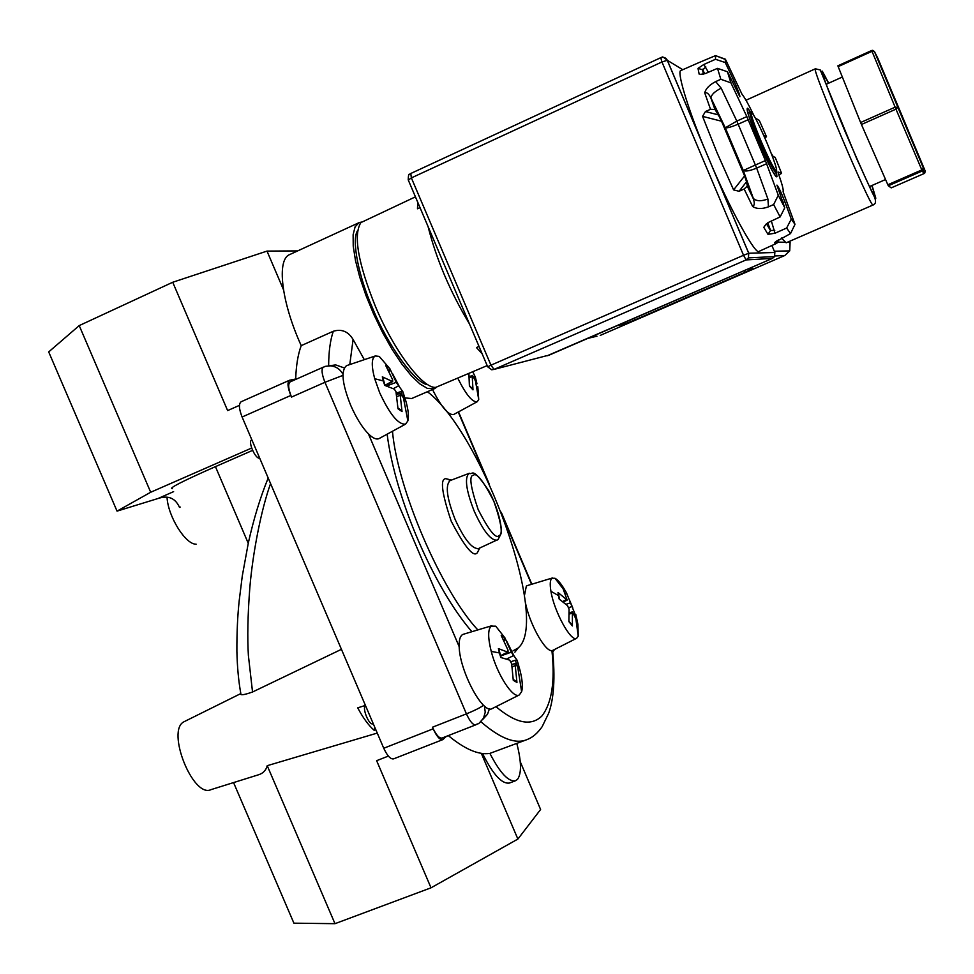 <?xml version="1.0" encoding="UTF-8"?>
<svg xmlns="http://www.w3.org/2000/svg" width="974" height="974" viewBox="0 0 974 974"><rect width="100%" height="100%" fill="white"/><g stroke="black" fill="none" stroke-linecap="round" stroke-linejoin="round"><path stroke-width="1.46" d="M924.801 173.019L925.142 170.888L877.878 58.343L874.384 51.415L872.01 51.318L895.13 107.177L897.626 107.408L895.97 109.161L921.83 169.926L923.437 168.173L922.281 170.974L924.022 173.591L924.801 173.019M838.176 66.622L837.884 65.806L871.693 50.502L872.01 51.318L838.176 66.622L860.602 122.529L895.13 107.177L895.97 109.161L861.442 124.502L887.838 184.756L921.83 169.926L922.281 170.974L888.312 185.778L891.222 187.872L924.034 173.591L891.222 187.872M872.741 50.331L874.482 51.573L925.142 170.888M872.947 51.038L872.728 50.319L871.693 50.502L874.384 51.415L923.474 168.295L923.072 170.377M837.884 65.806L871.693 50.502M888.312 185.778L887.838 184.756M861.442 124.502L860.602 122.529M489.435 708.853L487.45 714.319L482.568 719.616M567.172 600.094L562.814 588.016L566.296 592.35L576.584 617.979L577.022 621.071L572.383 611.879L572.395 625.941L568.889 621.643L569.059 609.2L567.525 605.645L559.198 599.107L558.431 595.577L558.017 592.484L567.172 600.094L563.349 602.054M576.584 617.979L577.935 624.48L578.227 636.132L576.657 638.287C571.141 642.475 554.072 611.453 550.931 591.279C549.762 584.217 550.079 579.883 551.917 578.264L554.997 578.276C558.102 579.968 561.681 584.4 565.724 591.559M508.038 652.251L507.978 650.096L501.22 635.474L504.897 637.824L511.277 652.166L517.121 660.262L518.472 664.718L519.483 668.955L515.039 663.538L516.951 682.457L513.274 680.278L511.654 663.732L509.694 660.141L500.794 657.487L499.431 652.945L498.42 648.623L508.038 652.251L500.612 656.038M519.617 668.809C522.332 679.109 523.001 686.743 521.626 691.71L519.276 694.961C513.079 699.125 497.105 674.519 491.237 651.387C487.864 637.86 487.828 629.447 491.139 626.148L495.742 626.185L504.922 637.86L503.984 640.685M392.68 381.577L392.595 379.665L385.801 365.676L389.844 368.659L396.235 382.319L402.846 391.706L404.234 396.028L405.233 400.071L400.022 393.399L402.031 411.588L398.001 408.763L395.955 391.536L394.239 389.101L384.718 385.375L383.318 380.956L382.319 376.841L392.68 381.577L385.424 385.582M404.234 396.028L405.841 401.008C408.325 409.884 409.007 416.507 407.863 420.878L405.586 424.116C398.439 424.895 389.807 414.437 379.677 392.717L374.698 378.703C371.289 365.7 371.484 358.115 375.294 355.96L379.227 356.411L389.88 368.744L388.979 371.435M477.796 386.629L478.721 399.571L477.199 401.726C472.439 402.432 465.998 394.64 457.865 378.362M472.792 371.873L475.361 377.06L476.956 383.78L472.707 375.769L469.188 376.378M468.896 373.566L469.395 386.021L472.987 389.868L472.183 375.392M566.296 592.35L565.614 594.225M767.889 198.988L768.474 206.829C762.045 209.167 756.786 209.057 752.671 206.537C754.582 205.453 754.789 202.811 753.267 198.611L743.04 170.255L725.106 127.728L710.971 98.289L714.989 109.453L710.521 109.295L704.701 92.81C706.795 92.165 708.78 93.748 710.655 97.558L710.923 97.899C711.397 94.636 714.806 91.398 721.174 88.184L736.831 121.093L725.277 127.801C727.091 128.166 731.389 126.973 738.158 124.209L755.374 165.02L743.284 170.487C745.463 171.643 749.919 170.852 756.664 168.112L767.889 198.988C761.278 201.472 756.433 201.289 753.34 198.44L747.314 186.119L744.136 189.005L739.096 191.269L746.547 181.748L747.314 186.119M871.937 185.498L875.127 196.59C872.29 197.746 815.421 62.519 823.274 73.281L828.618 83.204M167.041 497.288C167.942 516.403 185.608 544.685 196.127 544.174M180.227 507.077L179.508 507.393C175.417 498.286 168.526 495.23 158.823 498.262L117.038 511.131L48.7 351.918L79.223 325.596L172.727 282.253L227.624 410.59L239.446 405.354M251.791 439.676L251.548 439.919C247.761 441.965 255.565 459.436 259.705 458.17M375.83 729.733L374.186 730.33L374.82 727.359M268.167 477.954L267.972 478.551C260.228 497.519 253.678 518.996 248.321 542.968L242.295 575.926L239.202 600.678C237.583 615.751 236.804 632.625 236.889 651.302C237.254 667.093 238.569 681.179 240.822 693.573L184.049 721.734C165.811 730.232 193.01 798.619 211.078 789.61L258.987 774.634C263.321 773.137 266.072 770.154 267.229 765.686L334.983 923.681L431.019 887.813L376.634 760.682L388.37 756.08M377.267 733.081L267.229 765.686M374.186 730.33C368.537 725.374 363.046 717.887 357.714 707.842L365.433 705.407M341.448 649.317L252.534 692.003C244.133 694.949 240.176 695.509 240.675 693.671M405.038 397.903L411.625 398.536L434.501 388.663L427.464 388.456L419.977 383.999L411.32 375.757L401.885 364.057L392.132 349.41L382.575 332.511L373.699 314.212L365.968 295.475L359.796 277.273L355.486 260.545L353.233 246.13L353.124 234.722L355.108 226.796L359.041 222.669L361.403 222.072M359.041 222.669L289.789 254.531C276.433 259.242 281.206 301.745 301.222 345.636C297.983 354.28 296.145 365.408 295.694 378.996L295.682 379.422M328.64 365.81C328.713 351.626 330.259 340.109 333.303 331.257L301.222 345.636M333.303 331.257C341.679 328.737 348.266 331.477 353.087 339.488L364.313 359.662M365.384 705.432C361.987 708.122 368.903 725.265 372.835 723.877L373.322 723.877M427.44 391.731C482.714 433.43 550.797 622.569 517.924 648.124L513.128 650.742M518.436 647.649L514.856 652.203L517.425 648.538M552.928 650.303L551.929 650.595C545.05 652.105 528.48 622.009 525.108 600.812M524.438 595.589L526.35 586.056L527.348 585.593M492.308 708.524L492.199 708.573C482.836 714.916 459.558 670.538 459.168 646.651C458.912 640.697 459.898 636.789 462.09 634.89L463.636 634.184M402.652 391.524L403.954 395.067M379.251 438.47L379.008 438.604C376.341 439.773 372.811 438.19 368.416 433.844C362.267 427.61 356.338 418.077 350.664 405.257C342.154 383.841 340.766 370.644 346.501 365.676L346.951 365.518M453.896 414.376L453.738 414.461C448.49 415.496 441.417 407.181 432.517 389.515M427.72 384.633C415.63 384.109 387.299 344.589 372.604 308.21C358.907 277.237 351.139 239.884 357.653 230.485M487.17 365.615L435.755 387.372C422.813 388.736 394.251 351.297 375.428 306.445C358.018 263.004 353.16 235.063 360.867 222.608L415.435 196.845M516.829 743.515C521.407 761.388 521.674 773.283 517.608 779.224L515.733 780.649C508.757 782.317 500.149 773.222 489.885 753.389L525.631 740.106M482.093 353.672L476.456 347.56L479.025 346.44M469.407 323.831C450.134 291.713 436.34 259.279 428.049 226.516M420.025 207.62L417.481 208.789L417.761 202.3M739.096 191.269L733.592 189.906L717.071 152.772L702.558 116.356L705.456 111.535L710.521 109.295M759.245 251.268L759.196 251.292C756.445 256.43 732.399 213.72 712.931 168.368L703.228 145.357C687.206 106.604 676.37 70.067 681.033 70.457M777.41 240.444L776.388 243.451L774.5 242.77L775.231 242.112L790.547 233.565L786.627 228.05L791.265 219.113L794.991 224.349L790.547 233.565M771.371 221.049L775 233.224L786.627 228.05M775 233.224L767.999 234.344L770.483 230.509L767.743 222.803L770.471 230.229L766.538 223.728M767.999 234.344L763.786 227.368L765.053 225.408L768.523 222.376L780.137 216.934L773.636 204.552L778.287 195.25L784.764 207.791L780.137 216.934M768.474 206.829L773.636 204.552M781.367 237.985L786.152 242.806L873.008 205.027C870.439 207.754 810.429 65.94 815.384 68.789L820.254 69.97L856.438 158.056L872.387 192.962C875.492 198.319 876.296 201.922 874.786 203.761L873.13 205.027M773.94 173.652L775.876 172.593C773.137 169.975 767.719 159.273 759.623 140.487C752.951 124.38 749.676 114.859 749.81 111.9L750.796 112.278M776.241 172.374L776.29 176.818C773.916 174.456 769.265 165.58 762.35 150.191L757.541 139.026C749.018 118.292 745.743 108.017 747.679 108.211L750.224 111.766M776.972 176.72L776.619 173.737M778.883 174.894L781.598 173.348L775.194 157.398L773.161 156.473L771.225 153.356M767.208 143.434C774.464 161.002 777.52 170.292 776.388 171.302C773.733 168.745 768.486 158.348 760.633 140.122C754.156 124.502 750.978 115.261 751.1 112.4C753.072 112.801 758.442 123.15 767.208 143.434M776.254 171.631L776.083 172.605M297.667 250.902L267.01 251.097L172.727 282.253M283.458 289.655L267.01 251.097M117.038 511.131L150.69 492.247L79.223 325.596M150.69 492.247L251.645 448.052M290.593 381.735L290.215 381.857C287.841 383.768 288.267 388.845 291.494 397.088L290.8 395.468C287.573 387.238 287.147 382.161 289.522 380.25L295.694 378.996M172.337 488.668C168.088 488.558 182.455 481.217 215.437 466.631L252.57 450.39M446.469 736.32L442.768 739.631L393.63 758.856C390.598 759.428 387.299 755.885 383.744 748.251L242.1 417.006C238.91 408.824 238.606 403.735 241.162 401.738L289.522 380.25M442.768 739.631C439.919 740.118 436.717 736.514 433.162 728.82L432.48 727.213C436.035 734.92 439.237 738.523 442.086 738.036L475.726 724.863M270.565 483.567C261.324 509.268 252.85 552.173 249.831 587.59C247.749 614.947 247.274 637.556 248.382 655.405L252.534 692.003M436.449 387.335L434.501 388.663M334.983 923.681L293.905 923.169L233.565 782.585M520.25 761.741L540.607 809.491L517.888 839.064L431.019 887.813M448.308 735.601C464.805 749.237 478.672 755.167 489.885 753.389M517.888 839.064L481.302 753.316M329.407 365.774L335.689 364.909L344.212 367.904M477.82 629.922C441.185 590.621 397.489 489.045 392.473 431.263M471.903 631.7C434.331 588.527 395.176 498.505 387.141 434.173M515.733 780.649L509.597 782.999C502.048 784.411 493.014 774.574 482.52 753.486M558.406 593.409L558.017 592.484M572.395 625.941L571.677 624.699M575.817 614.484L574.173 613.924L574.417 614.898M566.357 592.484L562.948 588.503M516.951 682.457L516.159 680.972L514.589 680.582M517.121 660.262L515.368 660.262L516.817 665.084M510.973 661.687L515.368 660.262M382.794 377.535L382.319 376.841M402.031 411.588L399.912 409.701M402.846 391.706L401.02 391.585L402.323 395.614M396.369 393.058L401.02 391.585M472.987 389.868L472.11 388.589M475.361 377.06L473.729 376.634L474.094 377.888M704.701 92.81C705.931 88.5 709.596 84.762 715.671 81.609L721.174 88.184M720.833 79.284L717.509 68.363L727.432 71.747L730.914 82.839L720.833 79.284L715.671 81.609M701.317 74.243L705.712 73.415L717.509 68.363M700.744 74.231L702.327 74.219M699.162 74.146L698.005 68.375L703.849 64.479L708.39 72.271M715.488 59.292L715.537 55.628L725.386 59.207L725.289 62.555L715.488 59.292L703.849 64.479M725.289 59.426L715.537 55.615L698.589 62.75M596.989 336.188L587.894 338.355M747.995 268.994L752.805 268.52L744.769 272.367L635.243 319.776L624.711 323.989L617.199 325.657M784.837 255.48L789.731 250.878L790.084 242.392L787.248 242.331M698.005 68.375L702.802 69.848L705.821 66.902M703.447 74.085L702.4 69.227L704.726 73.781M714.879 109.319L710.923 97.924M733.592 189.906L744.599 175.929L721.539 121.226L702.558 116.356M763.786 227.368L766.124 224.117M774.756 230.363L770.483 230.497M774.5 242.77L776.607 241.028M778.81 239.507L777.009 243.05M755.374 118.085L759.282 120.411L766.514 136.786L764.797 137.821M600.264 335.385L784.788 255.505L774.854 255.967M790.109 242.453L789.622 241.296M730.914 82.839L746.839 116.588L765.406 160.576L778.287 195.25M784.764 207.791L776.935 185.109C778.543 186.825 781.185 192.365 784.861 201.728L791.265 219.113M794.991 224.349L783.084 191.744C783.753 190.32 782.146 184.147 778.287 173.214L777.995 171.972L781.598 173.348M764.517 137.176L764.298 135.642L766.514 136.786M753.913 115.516C748.397 104.181 744.416 97.071 741.981 94.198L725.386 59.207M725.289 62.555L734.043 81.134C737.951 89.803 739.899 95.002 739.887 96.755L727.432 71.747M721.539 121.226L718.349 114.883L705.456 111.535M714.989 109.453L718.349 114.883M744.599 175.929L746.547 181.748M750.029 111.706L749.03 109.831M881.823 68.387L918.701 156.205L881.823 68.387M924.034 173.591L924.655 173.165L922.67 169.452M895.544 108.151L897.602 107.396M450.341 480.499L450.073 480.608C445.13 485.235 446.81 498.177 455.126 519.446C464.391 539.559 472.232 549.263 478.636 548.52L478.295 549.494L479.123 548.301M451.449 480.085L445.763 478.672C439.968 478.879 441.782 493.051 451.206 521.175C464.805 547.096 473.51 557.627 477.309 552.769L479.805 547.997M552.599 650.449C555.241 677.539 553.95 698.419 548.739 713.09L542.128 726.726C537.514 733.264 532.571 737.513 527.311 739.461C515.782 744.574 500.283 738.645 480.803 721.661M495.985 706.674C515.94 723.487 531.268 726.555 541.982 715.89C551.844 703.082 555.168 681.325 551.929 650.595M558.431 595.577L550.931 591.279M499.431 652.945L491.237 651.387M383.318 380.956L374.698 378.703M497.349 539.961L497.069 540.12C490.969 540.74 483.384 531.171 474.301 511.399C466.132 490.531 464.367 477.857 469.005 473.401L469.383 473.254M473.34 475.324C476.481 472.159 483.335 480.827 493.879 501.342C501.452 523.428 503.156 534.823 498.968 535.542C496.034 539.34 489.106 530.72 478.197 509.682C470.479 486.939 468.859 475.482 473.34 475.324M503.205 639.139L504.447 640.235M388.139 369.816L389.405 371.021M872.034 185.45L875.809 198.209C875.723 200.948 865.423 178.571 844.908 131.076C824.759 82.96 820.084 67.547 822.592 71.674L828.716 83.167M752.671 206.537L744.136 189.005M173.603 491.639L158.397 498.347M242.1 417.006L290.8 395.468M215.437 466.631L248.248 543.273M383.744 748.251L433.162 728.82M432.48 727.213L466.424 713.869L324.951 382.295L291.494 397.088M342.933 375.392L324.951 382.295C321.712 374.028 321.201 368.963 323.441 367.101C326.241 366.626 321.128 366.541 330.722 365.834L325.693 366.309M458.23 412.026L485.539 476.201M504.24 520.165L531.536 584.315M479.707 722.586L483.542 718.094C476.956 726.482 478.831 722.489 475.848 724.814C473.121 725.253 469.979 721.6 466.424 713.869C474.399 710.63 480.133 707.757 483.603 705.261M459.168 646.651L368.416 433.844M349.788 364.556L353.087 339.488M342.933 374.199C340.182 369.256 336.115 366.468 330.722 365.834L335.701 364.909M552.708 651.448L554.474 649.524L552.769 652.093M487.45 714.319L483.542 718.094L485.247 712.213L484.443 706.016M572.213 613.096L569.254 614.107M571.86 606.388L568.779 607.886M566.064 604.294L570.35 602.857M562.643 601.506L566.442 599.68M514.966 665.766L512.154 666.788M513.225 655.733L506.638 659.045M500.916 655.879L511.277 652.166M500.502 655.697L507.551 652.19M399.949 395.395L396.966 396.576M398.305 385.984L393.35 388.663M386.727 386.008L396.235 382.319M384.974 385.254L392.059 381.443M472.073 376.719L469.298 377.766M546.231 355.827L494.037 369.402L491.712 369.767L487.682 366.808L490.957 365.177L411.369 177.901L408.301 180.056L487.657 366.748M410.797 173.542L411.369 177.901L661.955 61.971L743.539 255.285L490.957 365.177L494.037 369.402L746.084 259.924L743.539 255.285L748.75 253.24L712.931 168.368M548.35 355.473L772.479 258.39L746.084 259.924L748.409 257.879L774.549 256.576L774.854 252.485L748.75 253.24L748.409 257.879L748.714 253.252L711.397 164.825M772.504 258.378L547.047 355.827M703.228 145.357L667.336 60.303L661.955 61.971L660.749 57.746C663.659 56.736 665.851 57.588 667.336 60.303L682.75 69.714M772.479 258.39L774.549 256.576L772.479 258.39M771.907 245.497L774.866 252.51M784.801 242.27L777.605 242.1M704.689 73.793L702.802 69.848L703.618 74.048M624.139 322.65L624.711 323.989M634.549 318.145L635.243 319.776M744.063 270.699L744.769 272.367M766.696 163.681L756.664 168.112L755.374 165.02L765.406 160.576M748.178 119.705L738.158 124.209L736.831 121.093L746.839 116.588M732.253 81.974L734.043 81.134M784.861 201.728L782.852 202.592M842.352 77.019L826.244 84.275M882.663 71.333C882.127 67.632 921.112 160.54 917.167 153.417M885.549 179.545L869.563 186.533M578.227 636.132L575.695 617.54M521.626 691.71L517.559 665.948M407.863 420.878L403.224 396.771M478.721 399.571L475.324 380.067M450.767 480.34L449.148 480.06L450.11 480.584L469.054 473.376C473.315 475.373 471.465 465.073 489.106 491.261C497.653 507.016 502.621 527.384 500.977 533.849L498.091 539.486L478.636 548.52M572.274 625.247L568.926 621.242M516.159 680.972L513.261 679.584M401.495 410.371L397.989 408.13M472.792 389.125L469.419 385.607M753.34 198.428L743.296 170.499L725.18 127.582L710.923 97.899M576.657 638.287L552.83 650.352M519.276 694.961L492.199 708.573M405.586 424.116L379.008 438.604M477.199 401.726L453.738 414.461M776.388 243.451L759.196 251.292M745.987 100.249L815.384 68.789M749.956 111.73L747.752 112.716M776.388 171.302L775.876 172.593M290.215 381.857L323.441 367.101M458.523 411.868L489.155 483.847M501.233 512.227L531.853 584.217M552.441 577.959L526.946 585.703M491.931 625.685L462.991 634.378M375.294 355.96L346.501 365.676M563.459 589.27L554.997 578.276M569.559 600.191L572.712 607.739M506.395 640.612L514.418 656.732M392.473 373.505L399.681 387.287M558.358 592.886L559.478 599.29M576.985 620.962L575.756 614.375M498.773 648.83L501.099 657.56M519.434 668.858L517.072 660.189M382.709 377.108L385.047 385.473M405.184 399.973L402.798 391.621M476.919 383.671L475.3 376.95M572.383 611.879L569.23 612.816M515.027 663.525L511.788 664.487M400.022 393.399L396.637 394.519M704.665 148.864L667.275 60.278C660.043 53.972 662.856 58.72 660.664 57.734L410.626 173.567C409.835 175.831 408.496 170.803 408.216 179.837M699.028 62.555L681.033 70.469M774.318 251.231L789.731 250.878L784.825 255.492L600.215 335.409M747.326 186.217L753.267 198.611M770.483 230.521L766.465 223.789M747.326 111.036L747.679 108.211M823.614 76.666L823.992 76.325C823.967 75.022 825.477 77.336 828.509 83.265M871.815 185.547C873.921 191.695 874.53 194.362 873.654 193.546M751.1 112.387L749.81 111.9"/></g></svg>
